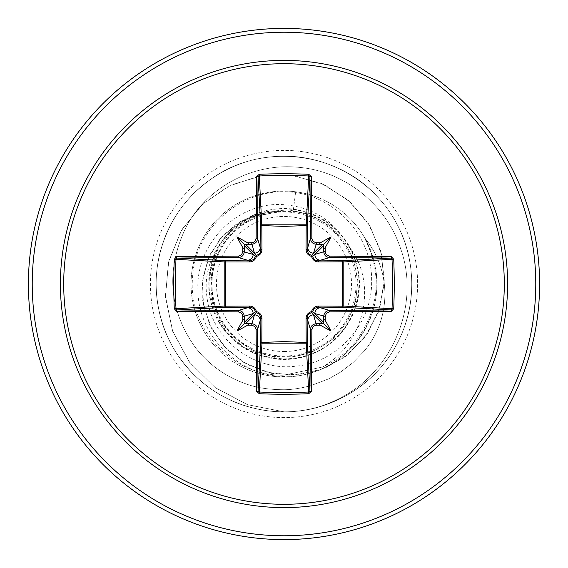 <?xml version="1.0" encoding="UTF-8"?>
<svg xmlns="http://www.w3.org/2000/svg" width="568" height="568" viewBox="0 0 568 568"><rect width="100%" height="100%" fill="white"/><g stroke="black" fill="none" stroke-linecap="round" stroke-linejoin="round"><path stroke-width="0.43" stroke-dasharray="2.84 2.13" d="M284 351.528A67.528 67.528 0 0 0 351.528 284A67.528 67.528 0 0 0 284 216.472A67.528 67.528 0 0 0 216.472 284A67.528 67.528 0 0 0 284 351.528M284 356.022A72.022 72.022 0 0 0 356.022 284A72.022 72.022 0 0 0 284 211.978A72.022 72.022 0 0 0 211.978 284A72.022 72.022 0 0 0 284 356.022M322.29 367.056L284 375.178C232.759 376.726 187.901 328.773 192.538 277.887C194.526 226.859 245.028 184.834 295.552 192.58C337.626 198.481 371.962 237.41 371.614 279.96C373.027 322.539 338.443 362.349 296.063 366.154C253.768 371.72 211.246 339.075 206.908 296.539C200.49 254.464 235.699 211.559 278.547 211.353C240.427 213.447 208.989 248.798 211.133 286.762C211.58 324.647 246.185 357.918 284 356.995C321.396 357.733 355.277 326.018 356.924 288.608C360.119 251.461 330.42 215.258 293.166 211.438L283.553 211.388L262.125 214.683L242.699 224.076L226.852 238.865L216.01 257.595L211.204 278.675L212.744 300.309L220.576 320.48L233.945 337.484L251.773 349.845L272.356 356.491L294.011 356.782L314.857 350.797L332.969 339.004L346.934 322.425L355.454 302.453L357.833 280.968L353.821 259.668L343.86 240.399L328.78 224.935L309.78 214.406L288.53 209.862L266.995 211.601L246.81 219.546L229.735 232.916L217.303 250.602L210.416 271.213L209.784 292.932L215.357 313.82L226.76 332.287L242.934 346.757L262.501 355.916L284 359.154C331.577 360.829 370.485 310.234 356.605 264.589C346.04 218.219 286.826 193.66 246.484 218.879C204.437 241.081 195.974 304.689 230.785 337.065C263.289 371.955 326.607 363.74 349.043 321.651C374.383 281.281 349.952 222.23 303.532 211.431C258.142 197.359 207.157 236.373 208.846 283.872C207.079 331.435 257.801 370.556 303.305 356.633C349.959 345.841 374.284 286.435 348.511 246.065C334.382 220.909 312.876 207.121 284 204.707C237.907 200.951 196.095 243.317 197.877 289.098C197.586 335.035 237.807 375.824 284 376.506L298.732 375.767A92.946 92.946 0 0 1 191.054 284A92.946 92.946 0 0 1 284 191.054A92.946 92.946 0 0 0 191.054 284A92.946 92.946 0 0 0 284 376.946A92.946 92.946 0 0 0 376.946 284A92.946 92.946 0 0 0 284 191.054A92.946 92.946 0 0 1 364.727 237.935L364.251 237.36C382.804 274.387 379.637 309.489 354.751 342.667C345.749 353.402 334.928 361.532 322.29 367.056C364.422 343.746 378.714 282.821 348.511 246.065M284 539.6A255.6 255.6 0 0 0 539.6 284A255.6 255.6 0 0 0 284 28.4A255.6 255.6 0 0 0 28.4 284A255.6 255.6 0 0 0 284 539.6A255.6 255.6 0 0 1 28.4 284A255.6 255.6 0 0 1 284 28.4M284 359.154L284 411.8C333.508 412.382 381.433 381.163 400.901 335.638C421.442 290.589 412.247 234.13 378.473 197.927C337.406 150.911 260.953 142.462 210.607 179.374C169.747 207.327 148.44 260.407 158.642 308.857C167.695 357.535 207.647 398.473 256.083 408.711C304.27 420.1 357.861 400.092 386.801 359.927C416.685 320.444 420.043 263.346 394.987 220.64C370.954 177.358 320.075 151.216 270.886 156.874C221.584 161.376 177.109 197.352 162.412 244.63C146.608 291.547 161.546 346.764 198.857 379.31C235.258 412.446 292.229 421.996 336.526 399.822C392.957 373.566 420.923 303.979 400.447 248.166C385.679 203.266 343.171 170.585 297.774 167.248C252.369 162.824 207.015 187.653 186.439 226.398C165.579 269.353 168.547 309.716 195.364 347.481C208.633 364.457 225.233 376.492 245.163 383.585C255.479 387.589 268.288 389.634 283.595 389.726C291.27 389.755 300.294 388.413 310.668 385.707L328.709 378.849L340.559 372.125L353.566 362.114L364.493 350.74A88.587 88.587 0 0 0 364.727 237.935C383.499 274.94 380.439 310.064 355.547 343.328C340.473 361.028 321.538 371.848 298.732 375.767M295.552 192.58L293.166 211.438M278.547 211.353L256.331 214.47L236.437 224.033L219.795 239.277L208.016 259.107L202.357 281.976L203.578 305.996L211.857 329.106L226.76 349.242L247.236 364.5L271.717 373.368L298.214 374.809L324.477 368.426L348.205 354.475L367.226 333.906L379.722 308.275L384.366 279.634L380.482 250.381L368.114 223.046L348.056 200.064L321.808 183.585L291.441 175.249L259.462 176.044L228.599 186.176L201.562 205.069L180.816 231.346L168.355 262.949L165.487 297.298L172.75 331.506L189.811 362.597L215.457 387.795L247.726 404.764L284 411.8L247.435 404.657L214.974 387.44L189.272 361.88L172.352 330.406L165.409 295.864L168.753 261.294L181.81 229.657L203.181 203.571L230.793 185.111L262.104 175.618L294.309 175.64L324.633 184.877L350.548 202.258L369.96 226.036L381.433 253.96L384.231 283.517L378.416 312.109L364.77 337.335L344.733 357.137L320.238 370.024L293.557 375.121L267.045 372.288L242.976 362.05L223.316 345.571L209.578 324.505L202.719 300.834L203.046 276.694L210.238 254.173L223.401 235.152L241.137 221.101L261.741 213.014L283.553 211.388M277.653 211.154L283.297 211.331M364.251 237.36A88.587 88.587 0 0 1 364.493 350.74L353.566 362.114L340.559 372.125L328.709 378.849L310.668 385.707C300.294 388.413 291.27 389.755 283.595 389.726C268.288 389.634 255.479 387.589 245.163 383.585C225.233 376.492 208.633 364.457 195.364 347.481C168.547 309.716 165.579 269.353 186.439 226.398C207.015 187.653 252.369 162.824 297.774 167.248C343.171 170.585 385.679 203.266 400.447 248.166C420.923 303.979 392.957 373.566 336.526 399.822C292.229 421.996 235.258 412.446 198.857 379.31C161.546 346.764 146.608 291.547 162.412 244.63C177.109 197.352 221.584 161.376 270.886 156.874C320.075 151.216 370.954 177.358 394.987 220.64C420.043 263.346 416.685 320.444 386.801 359.927C357.861 400.092 304.27 420.1 256.083 408.711C207.647 398.473 167.695 357.535 158.642 308.857C148.44 260.407 169.747 207.327 210.607 179.374C260.953 142.462 337.406 150.911 378.473 197.927C412.247 234.13 421.442 290.589 400.901 335.638C381.433 381.163 333.508 412.382 284 411.8L284 375.178M284 535.766A251.766 251.766 0 0 0 535.766 284A251.766 251.766 0 0 0 284 32.234A251.766 251.766 0 0 0 32.234 284A251.766 251.766 0 0 0 284 535.766M284 150.392A133.608 133.608 0 0 0 150.392 284A133.608 133.608 0 0 0 284 417.608A133.608 133.608 0 0 0 417.608 284A133.608 133.608 0 0 0 284 150.392M284 376.946A92.946 92.946 0 0 0 376.946 284A92.946 92.946 0 0 0 284 191.054M355.547 343.328L354.751 342.667"/><path stroke-width="0.85" d="M251.596 325.237L254.429 314.849L256.452 312.499A1.278 1.271 45 0 1 255.501 311.548L253.15 313.571L244.24 316.241A253.598 22.102 90 0 0 244.29 320.501L244.858 323.142L247.499 323.71A253.598 22.102 0 0 0 251.759 323.76C255.266 324.129 257.205 326.053 257.567 329.546A253.434 6.631 90 0 0 258.078 390.77L259.349 392.019L259.221 393.716L256.658 391.302A254.712 6.667 -90 0 1 256.147 329.781L255.444 327.381L254.429 326.252L251.596 325.237A254.869 22.216 180 0 1 247.612 325.194A189.109 133.629 138 0 1 237.062 330.938A189.109 133.629 -48 0 1 242.806 320.387A254.869 22.216 -90 0 1 242.763 316.404L242.039 313.983L241.031 312.854L238.219 311.853L238.453 310.433C241.94 310.788 243.864 312.727 244.24 316.241L242.763 316.404M238.219 311.853A254.712 6.667 180 0 1 176.698 311.342L174.284 308.779A255.593 112.045 -90 0 1 173.758 284A255.593 112.045 -90 0 1 174.284 259.221L175.981 259.349A254.315 111.484 90 0 0 175.455 284A254.315 111.484 90 0 0 175.981 308.651L177.23 309.922A253.434 6.631 -0 0 0 238.453 310.433L249.75 307.103A1.278 0.376 89.5 0 1 249.38 306.06C252.98 306.216 255.33 308.048 256.431 311.569C259.945 312.663 261.777 315.013 261.94 318.62L261.812 342.447L284 341.602L306.188 342.447L306.06 318.62C306.216 315.02 308.048 312.67 311.569 311.569C312.663 308.055 315.013 306.223 318.62 306.06L342.447 306.188A1.278 0.412 -89.5 0 1 342.042 307.309L318.25 307.103L329.546 310.433L329.781 311.853L327.381 312.556L326.252 313.571L325.237 316.404A254.869 22.216 90 0 1 325.194 320.387A189.109 133.629 48 0 1 330.938 330.938A189.109 133.629 -138 0 1 320.387 325.194A254.869 22.216 180 0 1 316.404 325.237L313.983 325.961L312.854 326.969L311.853 329.781A254.712 6.667 90 0 1 311.342 391.302L308.779 393.716A255.593 112.045 180 0 1 284 394.242A255.593 112.045 180 0 1 259.221 393.716M308.779 393.716L306.188 342.447A1.278 0.412 179.5 0 0 307.309 342.042A1.278 1.15 -3.1 0 1 306.031 343.193L261.969 343.193L259.349 392.019A254.315 111.484 -0 0 0 284 392.545A254.315 111.484 -0 0 0 308.651 392.019L309.922 390.77A253.434 6.631 -90 0 0 310.433 329.546C310.788 326.06 312.727 324.136 316.241 323.76A253.598 22.102 0 0 0 320.501 323.71L323.142 323.142L323.71 320.501A253.598 22.102 -90 0 0 323.76 316.241C324.129 312.734 326.053 310.795 329.546 310.433A253.434 6.631 0 0 0 390.77 309.922L392.019 308.651A254.315 111.484 -90 0 0 392.019 259.349L390.77 258.078A253.434 6.631 180 0 0 329.546 257.567L318.25 260.897L342.042 260.691A1.278 0.412 89.5 0 1 342.447 261.812L343.193 261.969L343.193 306.031L342.447 306.188L342.447 261.812L318.62 261.94C315.02 261.784 312.67 259.952 311.569 256.431C308.055 255.337 306.223 252.987 306.06 249.38L306.188 225.553A1.278 0.412 -179.5 0 1 307.309 225.957L307.103 249.75L310.433 238.453A253.434 6.631 -90 0 0 309.922 177.23L308.651 175.981A254.315 111.484 180 0 0 259.349 175.981L258.078 177.23A253.434 6.631 90 0 0 257.567 238.453C257.212 241.94 255.273 243.864 251.759 244.24A253.598 22.102 180 0 0 247.499 244.29L244.858 244.858L244.29 247.499A253.598 22.102 90 0 0 244.24 251.759C243.871 255.266 241.947 257.205 238.453 257.567A253.434 6.631 180 0 0 177.23 258.078L175.981 259.349L224.807 261.969A1.278 1.15 93.1 0 1 225.957 260.691A1.278 0.412 -89.5 0 0 225.553 261.812L225.553 306.188L249.38 306.06M174.284 259.221L176.698 256.658A254.712 6.667 0 0 1 238.219 256.147L240.619 255.444L241.748 254.429L242.763 251.596A254.869 22.216 -90 0 1 242.806 247.612A189.109 133.629 -132 0 1 237.062 237.062A189.109 133.629 42 0 1 247.612 242.806A254.869 22.216 0 0 1 251.596 242.763L254.017 242.039L255.146 241.031L256.147 238.219L257.567 238.453L260.897 249.75L260.691 225.957A1.278 1.15 176.9 0 1 261.969 224.807L306.031 224.807A1.278 1.15 -176.9 0 1 307.309 225.957L309.922 177.23A1.278 0.54 179.3 0 1 311.342 176.698A254.712 6.667 90 0 1 311.853 238.219L312.556 240.619L313.571 241.748L316.404 242.763L316.241 244.24C312.734 243.871 310.795 241.947 310.433 238.453L311.853 238.219M393.716 259.221L343.193 261.969A1.278 1.15 -93.1 0 0 342.042 260.691L390.77 258.078A1.278 0.54 -89.3 0 0 391.302 256.658L393.716 259.221A255.593 112.045 90 0 1 393.716 308.779L343.193 306.031A1.278 1.15 -86.9 0 1 342.042 307.309L390.77 309.922A1.278 0.54 89.3 0 1 391.302 311.342A254.712 6.667 180 0 1 329.781 311.853M256.147 238.219A254.712 6.667 -90 0 1 256.658 176.698L259.221 174.284A255.593 112.045 -0 0 1 284 173.758A255.593 112.045 -0 0 1 308.779 174.284L306.188 225.553L284 226.398L261.812 225.553L261.94 249.38C261.784 252.98 259.952 255.33 256.431 256.431C255.337 259.945 252.987 261.777 249.38 261.94L224.807 261.969L224.807 306.031L225.553 306.188A1.278 0.412 89.5 0 0 225.957 307.309A1.278 1.15 86.9 0 1 224.807 306.031L174.284 308.779M284 63.701A220.299 220.299 0 0 1 504.299 284A220.299 220.299 0 0 1 284 504.299A220.299 220.299 0 0 1 63.701 284A220.299 220.299 0 0 1 284 63.701M308.779 174.284L311.342 176.698M316.404 242.763A254.869 22.216 0 0 1 320.387 242.806A189.109 133.629 -42 0 1 330.938 237.062A189.109 133.629 132 0 1 325.194 247.612A254.869 22.216 90 0 1 325.237 251.596L325.961 254.017L326.969 255.146L329.781 256.147A254.712 6.667 -0 0 1 391.302 256.658M393.716 308.779L391.302 311.342M284 28.4A255.6 255.6 0 0 1 539.6 284A255.6 255.6 0 0 1 284 539.6A255.6 255.6 0 0 1 28.4 284A255.6 255.6 0 0 1 284 28.4A255.6 255.6 0 0 0 28.4 284A255.6 255.6 0 0 0 284 539.6M256.658 391.302A1.278 0.54 179.3 0 0 258.078 390.77L260.691 342.042A1.278 0.412 -179.5 0 0 261.812 342.447L261.969 343.193A1.278 1.15 3.1 0 1 260.691 342.042L260.897 318.25L257.567 329.546L256.147 329.781M311.853 329.781L310.433 329.546L307.103 318.25L307.309 342.042L309.922 390.77A1.278 0.54 0.7 0 0 311.342 391.302M323.71 247.499L323.142 244.858L320.501 244.29A253.598 22.102 180 0 0 316.241 244.24L313.571 253.15L311.548 255.501A1.278 1.271 -135 0 1 312.499 256.452L314.849 254.429L323.76 251.759A253.598 22.102 -90 0 0 323.71 247.499L324.207 248.507L325.194 247.612M176.698 256.658A1.278 0.54 89.3 0 0 177.23 258.078L225.957 260.691L249.75 260.897L238.453 257.567L238.219 256.147M242.763 251.596L253.15 254.429L255.501 256.452A1.278 1.271 135 0 1 256.452 255.501L254.429 253.15L251.596 242.763M325.237 316.404L314.849 313.571L312.499 311.548A1.278 1.271 -45 0 1 311.548 312.499L313.571 314.849L316.404 325.237M245.681 323.597L254.429 314.849A5.808 5.787 16.7 0 1 260.236 320.636M261.94 318.62A1.278 0.376 -179.5 0 1 260.897 318.25L259.597 314.431L256.452 312.499L256.431 311.569L255.501 311.548L253.903 308.694L250.999 307.217L225.957 307.309L177.23 309.922A1.278 0.54 -89.3 0 0 176.698 311.342M247.364 307.764A5.808 5.787 73.3 0 1 253.15 313.571L244.403 322.319M244.403 245.681L253.15 254.429A5.808 5.787 106.7 0 1 247.364 260.236M249.38 261.94A1.278 0.376 -89.5 0 1 249.75 260.897L253.569 259.597L255.501 256.452L256.431 256.431L256.452 255.501L259.306 253.903L260.236 252.582L260.897 249.75A1.278 0.376 179.5 0 1 261.94 249.38M260.236 247.364A5.808 5.787 163.3 0 1 254.429 253.15L245.681 244.403M307.764 320.636A5.808 5.787 -16.7 0 1 313.571 314.849L322.319 323.597M318.62 306.06A1.278 0.376 -89.5 0 1 318.25 307.103L314.431 308.403L312.499 311.548L311.569 311.569L311.548 312.499L308.694 314.097L307.764 315.417L307.103 318.25A1.278 0.376 179.5 0 1 306.06 318.62M323.597 322.319L314.849 313.571A5.808 5.787 -73.3 0 1 320.636 307.764M322.319 244.403L313.571 253.15A5.808 5.787 -163.3 0 1 307.764 247.364M306.06 249.38A1.278 0.376 -179.5 0 1 307.103 249.75L308.403 253.569L311.548 255.501L311.569 256.431L312.499 256.452L314.097 259.306L315.417 260.236L318.25 260.897A1.278 0.376 89.5 0 1 318.62 261.94M329.781 256.147L329.546 257.567C326.06 257.212 324.136 255.273 323.76 251.759L325.237 251.596M320.636 260.236A5.808 5.787 -106.7 0 1 314.849 254.429L323.597 245.681M256.658 176.698A1.278 0.54 0.7 0 1 258.078 177.23L260.691 225.957A1.278 0.412 179.5 0 1 261.812 225.553L259.221 174.284M244.29 320.501L243.793 319.493L242.806 320.387M247.612 325.194L248.507 324.172L247.499 323.71M242.806 247.612L243.828 248.507L244.29 247.499M247.499 244.29L248.507 243.793L247.612 242.806M320.501 323.71L319.493 324.207L320.387 325.194M325.194 320.387L324.172 319.493L323.71 320.501M320.387 242.806L319.493 243.828L320.501 244.29M237.062 330.938L244.858 323.142M330.938 330.938L323.142 323.142M330.938 237.062L323.142 244.858M237.062 237.062L244.858 244.858M284 507.6A223.6 223.6 0 0 1 60.4 284A223.6 223.6 0 0 1 284 60.4A223.6 223.6 0 0 1 507.6 284A223.6 223.6 0 0 1 284 507.6M284 32.234A251.766 251.766 0 0 1 535.766 284A251.766 251.766 0 0 1 284 535.766A251.766 251.766 0 0 1 32.234 284A251.766 251.766 0 0 1 284 32.234"/></g></svg>
